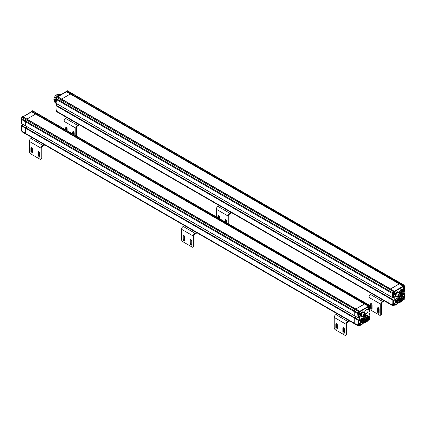 <?xml version="1.0" encoding="UTF-8"?>
<svg xmlns="http://www.w3.org/2000/svg" width="426" height="426" viewBox="0 0 426 426"><rect width="100%" height="100%" fill="white"/><g stroke="black" fill="none" stroke-linecap="round" stroke-linejoin="round"><path stroke-width="0.64" d="M354.507 323.771A1.331 0.767 -60 0 1 354.23 323.158A1.331 0.767 120 0 0 354.507 323.771L357.915 325.736A1.331 0.767 120 0 0 358.58 325.672L358.713 325.65M25.72 127.736L354.666 317.652L354.23 317.998L354.23 323.158L354.23 317.998L354.704 317.727M355.289 318.009L355.289 316.22L355.289 318.009M358.245 313.083A0.501 0.288 -60 0 1 358.101 313.073L357.771 312.583L358.239 312.854A0.501 0.288 120 0 0 358.33 313.206L357.904 313.147A3.158 1.826 120 0 0 357.877 313.557L354.23 311.587A3.328 1.922 -60 0 1 354.32 310.794A3.328 1.922 120 0 0 354.23 311.587L354.23 315.554L358.112 317.796L354.267 315.629L358.149 317.871L358.697 317.594L358.937 316.507L359.523 316.438L359.523 320.512L358.937 321.124L358.697 320.309L358.112 320.24L358.112 324.042L358.58 324.042L357.877 323.909L357.877 325.129A1.166 0.671 120 0 0 358.66 325.624M21.864 118.779A0.501 0.288 -60 0 1 21.524 118.455L21.769 117.326A0.666 0.383 -60 0 1 22.221 116.671L26.103 118.913A0.666 0.383 120 0 0 25.651 119.568L25.368 120.872L354.32 310.794L354.602 309.489A0.666 0.383 -60 0 1 355.055 308.834A0.666 0.383 120 0 0 354.602 309.489L354.32 310.794L357.733 312.759A3.328 1.922 120 0 0 357.643 313.557L357.877 315.485L358.58 315.623L358.346 315.213L358.112 315.623L358.112 317.796L358.58 317.658L358.58 315.623L359.171 315.283L358.99 314.915M359.523 311.262L359.416 311.097A0.666 0.383 120 0 0 359.331 311.007A0.666 0.383 120 0 0 358.996 311.039L355.114 308.797A0.666 0.383 -60 0 1 355.449 308.765A0.666 0.383 120 0 0 355.119 308.797L358.937 311.071A0.666 0.383 120 0 0 358.484 311.725L358.239 312.854L359.171 312.838A1.496 0.863 -60 0 1 360.231 313.451A1.496 0.863 -60 0 1 359.171 315.283M369.875 311.007L369.97 308.967L369.64 308.696L369.875 309.106L369.283 309.441A1.496 0.863 -60 0 1 368.224 308.834A1.496 0.863 -60 0 1 369.283 306.997L369.752 306.555L369.507 305.708L368.463 306.15L364.592 303.839L355.864 309.004L364.534 303.999L35.582 114.077L26.913 119.083L35.63 114.051L35.731 113.651L35.64 113.923L31.758 111.681L31.796 111.372M35.64 113.923L364.592 303.839L364.688 303.573A0.666 0.383 -60 0 1 365.109 303.03A0.666 0.383 120 0 0 364.688 303.573L364.592 303.839L368.932 306.486L359.523 311.917L359.171 311.481L358.703 312.934M369.507 305.708L369.502 305.367A0.666 0.383 120 0 0 369.379 305.202A0.666 0.383 120 0 0 369.049 305.234L365.167 302.993A0.666 0.383 -60 0 1 365.497 302.961A0.666 0.383 120 0 0 365.167 302.993L368.985 305.272A0.666 0.383 120 0 0 368.565 305.815L368.463 306.214L368.932 306.486M365.535 313.808A2.327 1.342 120 0 0 367.989 310.735A2.327 1.342 120 0 0 367.51 309.67A2.327 1.342 120 0 0 365.354 310.735A2.327 1.342 120 0 0 364.906 313.435M362.936 323.701L359.991 325.129L360.396 325.283L360.465 324.181L360.055 324.207M364.848 321.816L365.284 321.939L365.252 322.477L364.587 322.21L365.401 322.28L367.755 320.922M369.875 317.253L369.64 317.658M369.576 317.807L369.805 317.679A0.33 0.33 0 0 0 369.97 317.386L369.97 313.627L369.518 315.011L368.932 315.08L368.932 311.007L369.518 310.394L369.757 311.209L369.757 310.533M368.98 312.881L369.837 313.376L369.875 317.524L369.576 317.695A2.412 1.39 120 0 0 367.872 316.71A2.412 1.39 120 0 0 366.168 319.665A2.412 1.39 120 0 0 367.872 320.645A2.412 1.39 120 0 0 369.576 317.695L369.576 317.556A2.577 1.491 120 0 0 369.044 316.38A2.577 1.491 120 0 0 367.755 316.507A2.577 1.491 120 0 0 366.072 318.776A2.577 1.491 120 0 0 366.466 320.842A2.577 1.491 120 0 0 367.755 320.714A2.577 1.491 120 0 0 367.814 320.682M369.518 311.209L368.98 311.033L369.438 311.353L369.97 311.102L369.97 308.967A0.33 0.33 0 0 0 369.805 308.68L369.672 308.605M358.016 324.101L357.643 324.181L357.877 323.909M360.465 324.181A1.496 0.863 -60 0 0 359.406 323.568L358.58 324.042L358.58 320.373L358.229 320.038L25.395 127.875L25.714 127.731L21.753 125.5L21.396 125.84L21.87 125.569M358.777 314.968L358.346 315.213L357.877 314.942L358.191 314.761M358.197 313.126A0.666 0.383 -60 0 1 357.904 313.147L357.851 312.769M35.63 114.104L368.463 306.214L359.613 311.406M359.613 311.502L359.523 311.917M364.528 318.659A2.577 1.491 -60 0 1 365.721 316.177A2.577 1.491 -60 0 1 367.633 315.565L367.984 315.767A2.577 1.491 120 0 0 366.072 316.385A2.577 1.491 120 0 0 364.88 318.866A2.577 1.491 -60 0 1 366.072 316.385A2.577 1.491 -60 0 1 367.984 315.767L368.692 316.172A2.577 1.491 120 0 0 367.404 316.3A2.577 1.491 120 0 0 365.721 318.573A2.577 1.491 120 0 0 366.115 320.64L365.407 320.23A2.577 1.491 -60 0 1 365.343 320.192A2.577 1.491 120 0 0 365.407 320.23L365.343 320.192M369.049 317.865L369.049 317.865A1.832 1.054 -60 0 0 368.671 317.024A1.832 1.054 -60 0 0 367.814 317.082L368.841 317.652A1.374 0.793 -60 0 1 369.124 318.323M367.76 320.102A1.832 1.054 -60 0 1 366.839 320.192A1.832 1.054 -60 0 1 366.461 319.425M368.692 319.532A1.997 1.15 -60 0 1 367.228 320.501A1.997 1.15 -60 0 1 366.461 319.495A1.997 1.15 -60 0 1 367.872 317.05A1.997 1.15 -60 0 1 369.283 317.865A1.997 1.15 -60 0 1 369.022 318.962M365.343 320.07A2.577 1.491 120 0 0 365.343 320.001A2.577 1.491 120 0 0 364.81 318.824L364.459 318.616A2.577 1.491 120 0 0 361.882 320.107A2.577 1.491 120 0 0 361.882 323.084L361.173 322.679A2.577 1.491 -60 0 1 361.173 319.697A2.577 1.491 -60 0 1 363.751 318.211A2.577 1.491 120 0 0 361.173 319.697A2.577 1.491 120 0 0 361.173 322.679L360.822 322.471A2.577 1.491 -60 0 1 360.822 319.495A2.577 1.491 -60 0 1 363.399 318.009L364.459 318.616A2.577 1.491 120 0 0 363.17 318.744A2.577 1.491 120 0 0 361.482 321.018A2.577 1.491 120 0 0 361.882 323.084L362.233 323.286A2.577 1.491 120 0 0 363.522 323.158A2.577 1.491 120 0 0 363.58 323.126M364.816 320.309L364.816 320.309A1.832 1.054 -60 0 0 364.438 319.468A1.832 1.054 -60 0 0 363.58 319.532L364.715 320.182M363.527 322.546A1.832 1.054 -60 0 1 362.606 322.642A1.832 1.054 -60 0 1 362.228 321.87M364.464 321.971A1.997 1.15 -60 0 1 362.995 322.945A1.997 1.15 -60 0 1 362.228 321.939A1.997 1.15 -60 0 1 363.639 319.495A1.997 1.15 -60 0 1 365.05 320.309A1.997 1.15 -60 0 1 364.789 321.406M363.639 319.154A2.412 1.39 120 0 0 361.935 322.109A2.412 1.39 120 0 0 363.639 323.094A2.412 1.39 120 0 0 365.343 320.139A2.412 1.39 120 0 0 363.639 319.154M364.81 318.824A2.577 1.491 120 0 0 363.522 318.952A2.577 1.491 120 0 0 361.839 321.22A2.577 1.491 120 0 0 362.233 323.286L362.238 323.291M365.875 314.745A1.997 1.15 120 0 0 365.875 314.67L365.875 314.809A1.832 1.054 120 0 0 364.581 314.063A1.832 1.054 120 0 0 363.287 316.3A1.832 1.054 120 0 0 364.581 317.05A1.832 1.054 120 0 0 365.875 314.809L365.875 314.67A1.997 1.15 120 0 0 365.46 313.76A1.997 1.15 120 0 0 363.463 314.91A1.997 1.15 120 0 0 363.463 317.216A1.997 1.15 120 0 0 364.464 317.114A1.997 1.15 120 0 0 364.523 317.082M364.581 316.832A1.566 0.905 -60 0 1 363.474 316.193A1.566 0.905 -60 0 1 364.581 314.276A1.566 0.905 -60 0 1 365.684 314.915A1.566 0.905 -60 0 1 364.581 316.832M363.463 317.216L361.701 316.198A1.997 1.15 -60 0 1 361.701 313.893A1.997 1.15 -60 0 1 363.697 312.737L365.46 313.76M363.133 312.668A1.832 1.054 120 0 0 361.546 313.802A1.832 1.054 120 0 0 361.354 315.741M362.462 312.365A2.412 1.39 120 0 0 360.763 315.128A2.412 1.39 120 0 0 362.143 316.454A2.577 1.491 120 0 1 361.056 316.497A2.577 1.491 120 0 1 360.662 314.431A2.577 1.491 120 0 1 362.345 312.162A2.577 1.491 120 0 1 363.634 312.034A2.577 1.491 120 0 1 364.161 313.009A2.412 1.39 120 0 0 362.462 312.365M360.966 316.438A2.577 1.491 -60 0 1 360.87 316.39A2.577 1.491 -60 0 1 360.332 315.208A2.577 1.491 -60 0 1 362.159 312.05A2.577 1.491 -60 0 1 363.447 311.923A2.577 1.491 -60 0 1 363.538 311.981M360.337 315.181A2.513 1.448 -60 0 1 360.332 315.155A2.513 1.448 -60 0 1 362.111 312.077L362.111 312.077A2.513 1.448 -60 0 1 362.132 312.066M365.135 314.266A1.395 0.804 -60 0 1 365.322 315.389A1.395 0.804 -60 0 1 364.416 316.598A1.395 0.804 -60 0 1 363.74 316.683M364.518 314.313A1.395 0.804 -60 0 1 365.162 314.276A1.395 0.804 -60 0 1 365.375 315.394A1.395 0.804 -60 0 1 364.464 316.63A1.395 0.804 -60 0 1 363.767 316.699A1.395 0.804 -60 0 1 363.479 316.124M366.999 317.902L367.771 318.35L366.999 317.902L367.771 318.35L367.537 318.749L366.765 318.307M367.462 319.324L367.638 319.015L367.462 319.324M368.229 318.408L368.229 317.998L368.229 318.408M368.101 319.095L368.229 318.68L368.101 319.095M368.229 319.766L368.229 319.356L368.229 319.766M368.639 318.643L368.815 318.339L368.639 318.643M364.502 320.176L364.48 320.048A1.374 0.793 -60 0 0 363.181 320.991A1.374 0.793 -60 0 0 363.234 322.471C364.102 322.929 364.603 322.168 364.731 320.192M363.99 320.443L363.815 320.751L363.99 320.443M364.406 321.087L364.581 320.783L364.406 321.087M363.229 321.768L363.405 321.46L363.229 321.768M363.99 321.8L363.815 322.109L363.99 321.8M363.783 320.592L363.596 320.869L363.761 320.581M365.002 314.218A1.379 0.799 -60 0 1 365.109 314.266A1.379 0.799 -60 0 1 365.109 315.858A1.379 0.799 -60 0 1 363.724 316.656A1.379 0.799 -60 0 1 363.634 316.582M364.315 314.67L364.555 314.297M369.044 316.38L368.692 316.172A2.577 1.491 120 0 0 366.115 317.663A2.577 1.491 120 0 0 366.115 320.64L366.466 320.842M368.98 319.537L369.262 319.015M369.214 307.881L369.214 308.696L369.661 308.142L369.214 307.881M359.336 324.452L359.336 325.267L359.784 324.708L359.336 324.452M358.99 323.92A1.097 0.634 120 0 0 358.415 325.118A1.097 0.634 120 0 0 358.644 325.618L358.271 325.4A1.097 0.634 -60 0 1 358.042 324.9A1.097 0.634 -60 0 1 358.223 324.218M359.102 313.722L359.102 314.537L359.549 313.978L359.102 313.722M358.814 313.046L358.33 313.206A0.501 0.288 120 0 0 358.58 313.179L358.745 313.195A1.097 0.634 120 0 0 358.181 314.388A1.097 0.634 120 0 0 358.41 314.889L358.032 314.67A1.097 0.634 -60 0 1 357.808 314.17A1.097 0.634 -60 0 1 358.218 313.142M21.817 119.951A1.097 0.634 120 0 0 21.795 120.175A1.097 0.634 120 0 0 21.817 120.377M56.599 111.085L56.599 111.223A1.331 0.767 -60 0 0 56.871 111.83L60.284 113.801A1.331 0.767 -60 0 1 60.007 113.188A1.331 0.767 120 0 0 60.284 113.801L389.226 303.711A1.331 0.767 -60 0 1 388.959 303.11A1.331 0.767 120 0 0 389.236 303.717L392.644 305.687A1.331 0.767 120 0 0 393.31 305.623L393.443 305.602M389.401 297.604L388.959 297.95L388.959 303.11L388.959 297.95L389.433 297.678M390.019 297.96L390.019 296.171L390.019 297.96M392.974 293.035A0.501 0.288 -60 0 1 392.831 293.019L392.634 293.099A3.158 1.826 120 0 0 392.607 293.509L388.959 291.538A3.328 1.922 -60 0 1 389.05 290.74A3.328 1.922 120 0 0 388.959 291.538L388.959 295.506L392.841 297.742L388.997 295.58L392.878 297.822L393.432 297.54L393.667 296.453L394.252 296.384L394.252 300.463L393.667 301.07L393.432 300.255L392.841 300.192L392.841 303.994L393.31 303.994L392.607 303.855L392.607 305.08A1.166 0.671 120 0 0 393.39 305.575C394.588 305.394 394.955 304.755 394.471 303.663A1.097 0.634 120 0 0 394.135 303.632M56.594 98.731A0.501 0.288 -60 0 1 56.253 98.406L56.498 97.277A0.666 0.383 -60 0 1 56.951 96.622L60.833 98.864A0.666 0.383 120 0 0 60.38 99.519L60.098 100.824L389.05 290.74L389.332 289.435A0.666 0.383 -60 0 1 389.785 288.78A0.666 0.383 120 0 0 389.332 289.435L389.05 290.74L392.969 292.806A0.501 0.288 120 0 0 393.31 293.131L393.901 292.79A1.496 0.863 -60 0 1 394.961 293.397A1.496 0.863 -60 0 1 393.901 295.234L393.31 295.569L393.076 295.165L392.841 295.569L393.31 295.569L393.31 297.609L392.878 297.822L393.363 297.694L393.448 296.741M394.252 291.214L394.146 291.043A0.666 0.383 120 0 0 394.061 290.953A0.666 0.383 120 0 0 393.725 290.985L389.849 288.748A0.666 0.383 -60 0 1 390.179 288.711A0.666 0.383 120 0 0 389.849 288.743L393.667 291.022A0.666 0.383 120 0 0 393.214 291.677L392.969 292.806L393.544 292.992M394.343 291.352L390.179 288.711A0.666 0.383 120 0 0 390.179 288.711A0.666 0.383 -60 0 1 390.269 288.801M404.604 290.953L404.7 288.919L404.37 288.647L404.604 289.052L404.013 289.392A1.496 0.863 -60 0 1 402.953 288.78A1.496 0.863 -60 0 1 404.013 286.948L404.482 286.506L404.237 285.66L403.193 286.096L399.322 283.791L390.594 288.95L399.263 283.945L70.311 94.029L61.642 99.034L70.359 94.002L66.387 91.531M70.359 94.002L66.477 91.76L66.477 91.255L70.46 93.603L70.37 93.869L66.488 91.627L66.584 91.361A0.666 0.383 -60 0 1 67.004 90.818L70.881 93.06A0.666 0.383 120 0 0 70.46 93.603L70.37 93.869L399.322 283.791L399.418 283.519A0.666 0.383 -60 0 1 399.838 282.976A0.666 0.383 120 0 0 399.418 283.519L399.322 283.791L403.662 286.432L394.252 291.863L394.316 291.277L394.252 291.863M404.237 285.66L404.231 285.319A0.666 0.383 120 0 0 404.109 285.148A0.666 0.383 120 0 0 403.779 285.186L399.897 282.944A0.666 0.383 -60 0 1 400.227 282.912A0.666 0.383 120 0 0 399.897 282.944L403.715 285.218A0.666 0.383 120 0 0 403.294 285.761L403.193 286.16L403.662 286.432M397.666 303.653L394.721 305.08L395.126 305.229L395.195 304.127L394.785 304.153M399.577 301.768L400.014 301.885L399.982 302.428L399.316 302.162L400.131 302.226L402.485 300.868M404.604 297.199L404.37 297.609M404.306 297.758L404.535 297.625A0.33 0.33 0 0 0 404.7 297.337L404.7 293.573L403.896 295.165L403.662 293.45M403.944 292.96L404.567 293.322L404.604 297.47L404.306 297.641A2.412 1.39 120 0 0 402.602 296.656A2.412 1.39 120 0 0 400.898 299.611A2.412 1.39 120 0 0 402.602 300.596A2.412 1.39 120 0 0 404.306 297.641L404.306 297.508A2.577 1.491 120 0 0 403.773 296.326A2.577 1.491 120 0 0 402.485 296.453A2.577 1.491 120 0 0 400.802 298.727A2.577 1.491 120 0 0 401.196 300.793A2.577 1.491 120 0 0 402.485 300.665A2.577 1.491 120 0 0 402.543 300.628M404.306 291.32L404.7 291.049L404.7 288.919A0.33 0.33 0 0 0 404.535 288.631L404.402 288.551M392.745 304.047L392.373 304.127L392.607 303.855M392.841 297.742L392.373 293.509A3.328 1.922 120 0 1 392.463 292.71L392.634 293.099A0.666 0.383 -60 0 0 392.926 293.077M395.195 304.127A1.496 0.863 -60 0 0 394.135 303.514L393.31 303.994L393.31 300.325L392.958 299.984L60.125 107.826L60.444 107.682L56.562 105.44L56.03 105.691L56.482 105.451L56.03 105.691L56.126 109.317M393.507 294.914L393.076 295.165L392.607 294.893L392.921 294.712M393.901 292.79L393.06 293.152L392.58 292.715M70.359 94.055L403.193 286.16L394.322 291.283M399.258 298.61A2.577 1.491 -60 0 1 400.451 296.129A2.577 1.491 -60 0 1 402.362 295.511L402.714 295.713A2.577 1.491 120 0 0 400.802 296.331A2.577 1.491 120 0 0 399.609 298.818A2.577 1.491 -60 0 1 400.802 296.331A2.577 1.491 -60 0 1 402.714 295.713L403.422 296.123A2.577 1.491 120 0 0 402.133 296.251A2.577 1.491 120 0 0 400.451 298.525A2.577 1.491 120 0 0 400.845 300.591L400.136 300.181A2.577 1.491 -60 0 1 400.073 300.138A2.577 1.491 120 0 0 400.136 300.181L400.073 300.144M402.543 297.034A1.832 1.054 -60 0 1 403.401 296.975A1.832 1.054 -60 0 1 403.779 297.811A1.832 1.054 -60 0 1 403.779 297.817M402.49 300.053A1.832 1.054 -60 0 1 401.569 300.144A1.832 1.054 -60 0 1 401.191 299.372M403.422 299.478A1.997 1.15 -60 0 1 401.958 300.447A1.997 1.15 -60 0 1 401.191 299.441A1.997 1.15 -60 0 1 402.602 296.997A1.997 1.15 -60 0 1 404.013 297.811A1.997 1.15 -60 0 1 403.752 298.908M400.073 300.021A2.577 1.491 120 0 0 400.073 299.952A2.577 1.491 120 0 0 399.54 298.77L399.189 298.567A2.577 1.491 120 0 0 396.611 300.058A2.577 1.491 120 0 0 396.611 303.035L395.903 302.625A2.577 1.491 -60 0 1 395.903 299.648A2.577 1.491 -60 0 1 398.48 298.163A2.577 1.491 120 0 0 395.903 299.648A2.577 1.491 120 0 0 395.903 302.625L395.552 302.423A2.577 1.491 -60 0 1 395.552 299.446A2.577 1.491 -60 0 1 398.129 297.955L399.189 298.567A2.577 1.491 120 0 0 397.9 298.695A2.577 1.491 120 0 0 396.217 300.969A2.577 1.491 120 0 0 396.611 303.035L396.963 303.237A2.577 1.491 120 0 0 398.251 303.11A2.577 1.491 120 0 0 398.31 303.072M399.545 300.255A1.832 1.054 -60 0 1 399.545 300.261A1.832 1.054 -60 0 0 399.167 299.419A1.832 1.054 -60 0 0 398.31 299.478L399.444 300.133C399.332 302.119 398.832 302.881 397.964 302.423A1.374 0.793 -60 0 1 397.911 300.942A1.374 0.793 -60 0 1 399.21 299.995L399.231 300.122M398.257 302.497A1.832 1.054 -60 0 1 397.336 302.588A1.832 1.054 -60 0 1 396.957 301.816M399.194 301.922A1.997 1.15 -60 0 1 397.724 302.891A1.997 1.15 -60 0 1 396.957 301.885A1.997 1.15 -60 0 1 398.369 299.441A1.997 1.15 -60 0 1 399.78 300.255A1.997 1.15 -60 0 1 399.519 301.358M398.369 299.1A2.412 1.39 120 0 0 396.665 302.055A2.412 1.39 120 0 0 398.369 303.04A2.412 1.39 120 0 0 400.073 300.085A2.412 1.39 120 0 0 398.369 299.1M399.54 298.77A2.577 1.491 120 0 0 398.251 298.898A2.577 1.491 120 0 0 396.569 301.171A2.577 1.491 120 0 0 396.963 303.237L396.968 303.237M399.668 293.407A2.577 1.491 -60 0 1 400.515 290.543A2.577 1.491 -60 0 1 402.714 289.605A2.577 1.491 120 0 0 400.515 290.543A2.577 1.491 120 0 0 399.668 293.407M399.316 293.2A2.577 1.491 -60 0 1 400.158 290.34A2.577 1.491 -60 0 1 402.362 289.403L403.422 290.01A2.577 1.491 120 0 0 402.133 290.138A2.577 1.491 120 0 0 400.397 293.892A2.577 1.491 120 0 1 401.18 290.995A2.577 1.491 120 0 1 403.422 290.01L403.773 290.218A2.577 1.491 120 0 0 402.485 290.346A2.577 1.491 120 0 0 400.802 292.614A2.577 1.491 120 0 0 401.196 294.68A2.577 1.491 120 0 0 402.485 294.552A2.577 1.491 120 0 0 402.543 294.515M403.779 291.703L403.779 291.703A1.832 1.054 -60 0 0 403.401 290.862A1.832 1.054 -60 0 0 402.543 290.921M402.49 293.94A1.832 1.054 -60 0 1 401.569 294.031A1.832 1.054 -60 0 1 401.191 293.258M403.422 293.37A1.997 1.15 -60 0 1 401.958 294.339A1.997 1.15 -60 0 1 401.191 293.333A1.997 1.15 -60 0 1 402.602 290.889A1.997 1.15 -60 0 1 404.013 291.703A1.997 1.15 -60 0 1 403.752 292.795M402.602 290.548A2.412 1.39 120 0 0 400.898 293.503A2.412 1.39 120 0 0 402.602 294.483A2.412 1.39 120 0 0 404.306 291.533A2.412 1.39 120 0 0 402.602 290.548M404.306 291.464A2.577 1.491 120 0 0 404.306 291.395A2.577 1.491 120 0 0 403.773 290.218M400.578 294.323L400.845 294.478A2.577 1.491 120 0 1 400.546 294.201A2.577 1.491 120 0 0 400.845 294.478L401.196 294.68M400.605 294.691A1.997 1.15 120 0 0 400.605 294.622L400.605 294.755A1.832 1.054 120 0 0 399.311 294.009A1.832 1.054 120 0 0 398.017 296.251A1.832 1.054 120 0 0 399.311 296.997A1.832 1.054 120 0 0 400.605 294.755L400.605 294.622A1.997 1.15 120 0 0 400.19 293.706A1.997 1.15 120 0 0 398.193 294.861A1.997 1.15 120 0 0 398.193 297.167A1.997 1.15 120 0 0 399.194 297.066A1.997 1.15 120 0 0 399.253 297.028M399.311 296.778A1.566 0.905 -60 0 1 398.203 296.145A1.566 0.905 -60 0 1 399.311 294.228A1.566 0.905 -60 0 1 400.413 294.867A1.566 0.905 -60 0 1 399.311 296.778M398.193 297.167L396.43 296.145A1.997 1.15 -60 0 1 396.43 293.839A1.997 1.15 -60 0 1 398.427 292.689L400.19 293.706M397.863 292.614A1.832 1.054 120 0 0 396.276 293.754A1.832 1.054 120 0 0 396.084 295.692M398.869 292.944A2.412 1.39 120 0 0 397.192 292.311A2.412 1.39 120 0 0 395.493 295.074A2.412 1.39 120 0 0 396.872 296.4M398.89 292.955A2.577 1.491 120 0 0 398.363 291.98A2.577 1.491 120 0 0 397.075 292.108A2.577 1.491 120 0 0 395.392 294.382A2.577 1.491 120 0 0 395.786 296.448A2.577 1.491 120 0 0 396.894 296.411M395.695 296.384A2.577 1.491 -60 0 1 395.6 296.336A2.577 1.491 -60 0 1 395.067 295.159A2.577 1.491 -60 0 1 396.888 292.002A2.577 1.491 -60 0 1 398.177 291.874A2.577 1.491 -60 0 1 398.267 291.932M395.067 295.127A2.513 1.448 -60 0 1 395.067 295.101A2.513 1.448 -60 0 1 396.84 292.028L396.84 292.028A2.513 1.448 -60 0 1 396.862 292.012M399.865 294.212A1.395 0.804 -60 0 1 400.051 295.34A1.395 0.804 -60 0 1 399.146 296.549A1.395 0.804 -60 0 1 398.47 296.629M399.247 294.265A1.395 0.804 -60 0 1 399.892 294.228A1.395 0.804 -60 0 1 400.105 295.346A1.395 0.804 -60 0 1 399.194 296.576A1.395 0.804 -60 0 1 398.496 296.645A1.395 0.804 -60 0 1 398.209 296.07M402.224 291.166L403.118 291.688L402.842 291.986L402.085 291.299M402.341 291.07L403.049 291.48A1.374 0.793 -60 0 1 403.571 291.49A1.374 0.793 -60 0 1 403.853 292.161M403.246 292.215L403.374 291.794L403.246 292.215M402.778 292.822L402.959 292.518L402.778 292.822M402.416 293.658L402.538 293.237L402.416 293.658M402.288 292.673L402.256 292.96L402.288 292.673M401.729 297.854L402.501 298.296L401.729 297.854L402.501 298.296L402.266 298.701L401.494 298.259M402.192 299.27L402.368 298.967L402.192 299.27M402.959 298.354L402.959 297.95L402.959 298.354M402.831 299.047L402.959 298.626L402.831 299.047M402.959 299.712L402.959 299.308L402.959 299.712M403.369 298.594L403.544 298.285L403.369 298.594M398.72 300.394L398.544 300.697L398.72 300.394M399.135 301.038L399.311 300.729L399.135 301.038M397.959 301.714L398.134 301.411L397.959 301.714M398.72 301.752L398.544 302.055L398.72 301.752M399.732 294.169A1.379 0.799 -60 0 1 399.838 294.212A1.379 0.799 -60 0 1 399.838 295.809A1.379 0.799 -60 0 1 398.454 296.602A1.379 0.799 -60 0 1 398.363 296.533M399.045 294.616L399.284 294.244M403.773 296.326L403.422 296.123A2.577 1.491 120 0 0 400.845 297.609A2.577 1.491 120 0 0 400.845 300.591L401.196 300.793M403.71 299.489L403.992 298.967M403.944 287.832L403.944 288.647L404.391 288.088L403.944 287.832M394.066 304.398L394.066 305.213L394.513 304.659L394.066 304.398M393.72 303.866A1.097 0.634 120 0 0 393.15 305.064A1.097 0.634 120 0 0 393.374 305.564L393.001 305.351A1.097 0.634 -60 0 1 392.772 304.846A1.097 0.634 -60 0 1 392.953 304.164M393.832 293.668L393.832 294.483L394.279 293.929L393.832 293.668M392.607 295.436L393.155 294.845L392.761 294.622A1.097 0.634 -60 0 1 392.538 294.121A1.097 0.634 -60 0 1 392.948 293.088M21.396 122.986L21.396 123.396L25.315 125.713L25.278 121.671L21.87 119.701A3.328 1.922 -60 0 1 21.96 118.902L25.368 120.872A3.328 1.922 120 0 0 25.278 121.671A3.328 1.922 -60 0 1 25.368 120.872L25.651 119.568A0.666 0.383 -60 0 1 26.135 118.897A0.666 0.383 -60 0 1 26.497 118.843A0.666 0.383 -60 0 1 26.582 118.934M26.337 126.304L26.337 128.093L26.337 126.304M21.513 125.638L358.463 319.899L358.112 320.24L21.396 125.84L21.396 129.371M21.87 131.133L25.278 133.242L25.278 128.082L25.278 133.242A1.331 0.767 120 0 0 25.555 133.849L25.555 133.849A1.331 0.767 -60 0 1 25.278 133.242L357.643 325.129A1.331 0.767 120 0 0 357.915 325.736L358.692 325.645M35.63 113.987L31.758 111.681L31.854 111.415L35.731 113.651A0.666 0.383 -60 0 1 36.183 113.092A0.666 0.383 -60 0 1 36.545 113.044A0.666 0.383 120 0 0 36.545 113.044A0.666 0.383 120 0 0 36.215 113.076L32.333 110.835A0.666 0.383 -60 0 1 32.664 110.803L365.497 302.961A0.666 0.383 120 0 0 365.497 302.961L369.379 305.202L369.752 306.555M35.63 114.051L31.748 111.809L31.854 111.415A0.666 0.383 -60 0 1 32.275 110.866L36.215 113.076M26.103 118.913L22.285 116.639A0.666 0.383 -60 0 1 22.615 116.602A0.666 0.383 -60 0 1 22.706 116.692M21.886 118.966L21.87 119.568A3.158 1.826 -60 0 1 21.896 119.158L21.998 118.726L21.524 118.455L21.769 117.326L358.948 311.805M21.896 119.158L21.918 118.87L21.896 119.158M21.859 118.945L21.518 118.263M31.748 111.809L23.031 116.841M21.87 120.952L21.63 121.357L21.63 120.814L21.3 121.085L21.433 123.471L25.278 125.638L25.278 121.671L354.23 311.587L354.23 315.554L25.315 125.713L354.262 315.629M21.779 129.946L21.396 129.642L21.87 131.272A1.331 0.767 -60 0 0 22.141 131.879L21.87 130.319M21.817 120.595L21.465 120.798A0.33 0.33 0 0 0 21.3 121.085L21.433 123.471L25.315 125.713M22.935 116.788L31.657 111.58M56.126 102.938L56.126 103.342L60.045 105.659L60.007 101.617L56.599 99.652A3.328 1.922 -60 0 1 56.69 98.853L60.098 100.824A3.328 1.922 120 0 0 60.007 101.617A3.328 1.922 -60 0 1 60.098 100.824L60.38 99.519A0.666 0.383 -60 0 1 60.865 98.843A0.666 0.383 -60 0 1 61.227 98.795A0.666 0.383 -60 0 1 61.312 98.885M388.959 295.506L60.007 105.584L60.007 101.617L388.959 291.538L388.959 295.506L60.045 105.664M61.067 106.25L61.067 108.039L61.067 106.25M56.243 105.584L60.007 108.028L60.359 107.687L56.562 105.44L393.278 299.84L392.841 300.192L56.126 105.786L56.03 109.455A0.33 0.33 0 0 0 56.195 109.743L56.599 111.223L60.007 113.188L60.007 108.028L60.007 113.188L392.373 305.08A1.331 0.767 120 0 0 392.644 305.687L393.422 305.591M403.742 285.899L70.46 93.603A0.666 0.383 -60 0 1 70.913 93.044A0.666 0.383 -60 0 1 71.275 92.99A0.666 0.383 120 0 0 70.945 93.022L67.063 90.786A0.666 0.383 -60 0 1 67.393 90.749L400.227 282.912A0.666 0.383 120 0 0 400.227 282.912L404.109 285.148L404.482 286.506M60.833 98.864L57.015 96.585A0.666 0.383 -60 0 1 57.345 96.553A0.666 0.383 -60 0 1 57.435 96.643M56.615 98.917L56.599 99.514A3.158 1.826 -60 0 1 56.626 99.104L56.727 98.678L56.253 98.406L56.498 97.277L393.677 291.757L393.432 292.886M56.626 99.104L56.647 98.821L56.626 99.104M56.589 98.891L56.248 98.214M66.477 91.76L57.76 96.793M56.599 100.898L56.36 101.308L56.36 100.765L56.03 101.037L56.243 103.411M56.546 100.541L56.195 100.749A0.33 0.33 0 0 0 56.03 101.037L56.163 103.422L388.991 295.58M57.664 96.734L66.525 91.324M57.02 104.173A5.49 3.168 -60 0 1 56.892 103.843A5.49 3.168 120 0 0 57.02 104.173M56.008 103.459A4.99 2.881 -60 0 1 56.269 97.762A4.99 2.881 -60 0 0 55.944 103.406L55.199 102.746A4.787 2.764 -60 0 1 54.469 100.744A4.787 2.764 -60 0 1 56.381 96.127A4.787 2.764 -60 0 1 59.954 94.508L60.897 94.822A4.99 2.881 -60 0 0 57.185 96.5A4.99 2.881 -60 0 1 60.945 94.838M56.296 100.355A5.49 3.168 120 0 0 56.189 100.749A5.49 3.168 120 0 1 56.296 100.355A5.49 3.168 120 0 0 56.189 100.749M56.03 101.739A5.49 3.168 120 0 0 56.03 102.645A5.49 3.168 120 0 1 56.03 101.739A5.49 3.168 120 0 0 56.03 102.65M56.184 103.433A5.49 3.168 120 0 0 57.02 104.636A5.49 3.168 -60 0 1 56.914 104.583A5.49 3.168 -60 0 1 56.104 100.073A5.49 3.168 -60 0 0 55.774 102.07A5.49 3.168 -60 0 0 57.02 104.636A5.49 3.168 120 0 1 56.184 103.433A5.49 3.168 120 0 0 57.02 104.636L56.914 104.583M58.405 96.308A5.49 3.168 -60 0 1 60.907 94.86A5.49 3.168 -60 0 0 59.656 95.344A5.49 3.168 -60 0 0 58.405 96.308M55.774 101.931A5.155 2.977 -60 0 1 55.774 101.798A5.155 2.977 -60 0 1 56.072 99.961A5.155 2.977 -60 0 0 55.774 101.931M58.208 96.425A5.155 2.977 -60 0 1 59.422 95.483A5.155 2.977 -60 0 1 59.539 95.413A5.155 2.977 -60 0 0 58.208 96.425M54.469 100.744A4.787 2.764 -60 0 1 56.381 96.127A4.787 2.764 -60 0 1 59.954 94.508C56.008 94.146 56.818 95.089 55.694 95.552C53.484 97.959 53.319 100.355 55.199 102.746A4.787 2.764 -60 0 1 54.469 100.744M56.546 99.902A1.097 0.634 120 0 0 56.525 100.126A1.097 0.634 120 0 0 56.546 100.323M32.317 137.758L30.96 138.541A2.327 1.342 120 0 0 29.314 141.389L29.314 151.715A1.661 0.959 60 0 0 30.491 153.749L39.9 159.18A1.661 0.959 60 0 0 40.731 159.265A1.661 0.959 60 0 0 41.077 158.504L41.077 148.184A2.327 1.342 -60 0 1 42.722 145.33L44.08 144.547M40.731 159.265L41.439 158.855A1.661 0.959 -120 0 0 41.78 158.094L41.077 158.504M44.783 144.952L42.722 146.145A1.331 0.767 120 0 0 41.78 147.774L41.78 158.094M31.609 147.62A1.081 0.623 -120 0 0 31.609 147.689L31.609 151.352A1.081 0.623 -120 0 0 32.429 152.705M38.665 151.699A1.081 0.623 -120 0 0 38.665 151.762L38.665 155.426A1.081 0.623 -120 0 0 39.485 156.784M32.429 152.641A1.081 0.623 60 0 1 32.206 153.136A1.081 0.623 60 0 1 31.375 152.849A1.081 0.623 60 0 1 30.901 151.762L30.901 148.094A1.081 0.623 60 0 1 31.125 147.598A1.081 0.623 60 0 1 31.961 147.886A1.081 0.623 60 0 1 32.429 148.978L32.429 152.641M39.49 156.715A1.081 0.623 60 0 1 39.267 157.21A1.081 0.623 60 0 1 38.431 156.922A1.081 0.623 60 0 1 37.957 155.836L37.957 152.167A1.081 0.623 60 0 1 38.18 151.672A1.081 0.623 60 0 1 39.016 151.965A1.081 0.623 60 0 1 39.49 153.051L39.49 156.715M337.243 313.802L335.885 314.585A2.327 1.342 120 0 0 334.234 317.434L334.234 327.759A1.661 0.959 60 0 0 335.411 329.793L344.82 335.225A1.661 0.959 60 0 0 345.651 335.31A1.661 0.959 60 0 0 345.997 334.548L345.997 324.229A2.327 1.342 -60 0 1 347.643 321.374L349 320.592M345.651 335.31L346.359 334.9A1.661 0.959 -120 0 0 346.7 334.138L345.997 334.548M349.709 320.996L347.643 322.189A1.331 0.767 120 0 0 346.7 323.819L346.7 334.138M336.529 323.664A1.081 0.623 -120 0 0 336.529 323.733L336.529 327.397A1.081 0.623 -120 0 0 337.349 328.75M343.59 327.743A1.081 0.623 -120 0 0 343.585 327.807L343.585 331.471A1.081 0.623 -120 0 0 344.405 332.828M337.355 328.686A1.081 0.623 60 0 1 337.131 329.181A1.081 0.623 60 0 1 336.295 328.893A1.081 0.623 60 0 1 335.821 327.807L335.821 324.138A1.081 0.623 60 0 1 336.05 323.643A1.081 0.623 60 0 1 336.881 323.936A1.081 0.623 60 0 1 337.355 325.022L337.355 328.686M344.41 332.759A1.081 0.623 60 0 1 344.187 333.254A1.081 0.623 60 0 1 343.351 332.967A1.081 0.623 60 0 1 342.882 331.881L342.882 328.212A1.081 0.623 60 0 1 343.106 327.716A1.081 0.623 60 0 1 343.936 328.009A1.081 0.623 60 0 1 344.41 329.096L344.41 332.759M60.865 98.843L307.844 241.435A0.666 0.383 120 0 0 307.812 241.451L389.849 288.743L307.812 241.451M70.913 93.044L317.892 235.637A0.666 0.383 120 0 0 317.86 235.653L399.897 282.944L317.86 235.653M371.973 293.748L370.615 294.531A2.327 1.342 120 0 0 368.964 297.385L368.964 304.963M380.727 314.495A1.661 0.959 60 0 1 380.381 315.256L381.089 314.851A1.661 0.959 -120 0 0 381.43 314.09L380.727 314.495L380.727 304.175A2.327 1.342 -60 0 1 382.372 301.326L383.73 300.538M380.381 315.256A1.661 0.959 60 0 1 379.55 315.176L370.141 309.745A1.661 0.959 60 0 1 369.97 309.627M384.438 300.948L382.372 302.14A1.331 0.767 120 0 0 381.43 303.77L381.43 314.09M371.259 303.616A1.081 0.623 -120 0 0 371.259 303.679L371.259 307.348A1.081 0.623 -120 0 0 372.079 308.701M378.32 307.689A1.081 0.623 -120 0 0 378.315 307.753L378.315 311.422A1.081 0.623 -120 0 0 379.135 312.775M372.084 308.637A1.081 0.623 60 0 1 371.861 309.132A1.081 0.623 60 0 1 371.025 308.845A1.081 0.623 60 0 1 370.556 307.753L370.556 304.089A1.081 0.623 60 0 1 370.78 303.594A1.081 0.623 60 0 1 371.61 303.882A1.081 0.623 60 0 1 372.084 304.968L372.084 308.637M379.14 312.711A1.081 0.623 60 0 1 378.916 313.206A1.081 0.623 60 0 1 378.08 312.918A1.081 0.623 60 0 1 377.612 311.827L377.612 308.163A1.081 0.623 60 0 1 377.835 307.668A1.081 0.623 60 0 1 378.666 307.955A1.081 0.623 60 0 1 379.14 309.042L379.14 312.711M364.672 313.302A2.497 1.443 -60 0 1 364.581 312.705A2.497 1.443 -60 0 1 365.668 310.192A2.497 1.443 -60 0 1 367.59 309.526A2.497 1.443 -60 0 1 367.814 311.965A2.497 1.443 -60 0 1 365.678 313.957M21.859 130.191L21.465 129.797A0.33 0.33 0 0 1 21.3 129.504L21.582 125.484L25.746 127.811M26.135 118.897L273.114 261.489A0.666 0.383 120 0 0 273.082 261.505L355.119 308.797L273.082 261.505M36.183 113.092L283.162 255.685A0.666 0.383 120 0 0 283.13 255.701L365.167 302.993L283.13 255.701M184.57 225.658L183.212 226.44A2.327 1.342 120 0 0 181.567 229.294L181.567 239.614A1.661 0.959 60 0 0 182.743 241.654L192.153 247.085A1.661 0.959 60 0 0 192.983 247.165A1.661 0.959 60 0 0 193.329 246.404L193.329 236.084A2.327 1.342 -60 0 1 194.975 233.235L196.333 232.447M192.983 247.165L193.692 246.76A1.661 0.959 -120 0 0 194.032 245.999L193.329 246.404M197.041 232.857L194.975 234.05A1.331 0.767 120 0 0 194.032 235.679L194.032 245.999M183.862 235.525A1.081 0.623 -120 0 0 183.862 235.589L183.862 239.258A1.081 0.623 -120 0 0 184.682 240.61M190.917 239.598A1.081 0.623 -120 0 0 190.917 239.662L190.917 243.331A1.081 0.623 -120 0 0 191.737 244.684M184.682 240.546A1.081 0.623 60 0 1 184.458 241.041A1.081 0.623 60 0 1 183.627 240.749A1.081 0.623 60 0 1 183.153 239.662L183.153 235.999A1.081 0.623 60 0 1 183.377 235.503A1.081 0.623 60 0 1 184.213 235.791A1.081 0.623 60 0 1 184.682 236.877L184.682 240.546M191.743 244.62A1.081 0.623 60 0 1 191.519 245.115A1.081 0.623 60 0 1 190.683 244.822A1.081 0.623 60 0 1 190.214 243.736L190.214 240.072A1.081 0.623 60 0 1 190.438 239.577A1.081 0.623 60 0 1 191.269 239.865A1.081 0.623 60 0 1 191.743 240.951L191.743 244.62M219.299 205.609L217.942 206.392A2.327 1.342 120 0 0 216.296 209.241L216.296 216.818M228.059 223.613L228.059 216.035A2.327 1.342 -60 0 1 229.705 213.181L231.062 212.398M231.771 212.803L229.705 213.996A1.331 0.767 120 0 0 228.762 215.625L228.762 224.017M218.591 215.471A1.081 0.623 -120 0 0 218.591 215.54L218.591 218.144M225.647 219.55A1.081 0.623 -120 0 0 225.647 219.614L225.647 222.218M217.883 217.739L217.883 215.945A1.081 0.623 60 0 1 218.107 215.45A1.081 0.623 60 0 1 218.943 215.742A1.081 0.623 60 0 1 219.411 216.829L219.411 218.618M224.944 221.813L224.944 220.018A1.081 0.623 60 0 1 225.168 219.523A1.081 0.623 60 0 1 225.998 219.816A1.081 0.623 60 0 1 226.472 220.902L226.472 222.691M67.047 117.704L65.689 118.487A2.327 1.342 120 0 0 64.044 121.341L64.044 128.918M75.807 135.708L75.807 128.13A2.327 1.342 -60 0 1 77.452 125.281L78.81 124.493M79.513 124.903L77.452 126.096A1.331 0.767 120 0 0 76.51 127.725L76.51 136.118M66.339 127.571A1.081 0.623 -120 0 0 66.339 127.635L66.339 130.244M73.394 131.645A1.081 0.623 -120 0 0 73.394 131.709L73.394 134.318M65.631 129.834L65.631 128.045A1.081 0.623 60 0 1 65.854 127.55A1.081 0.623 60 0 1 66.69 127.837A1.081 0.623 60 0 1 67.159 128.924L67.159 130.718M72.686 133.908L72.686 132.119A1.081 0.623 60 0 1 72.915 131.623A1.081 0.623 60 0 1 73.746 131.911A1.081 0.623 60 0 1 74.22 132.997L74.22 134.792M357.877 314.5L357.643 314.942M369.283 309.441L369.108 309.079M363.144 323.334L362.462 323.84L362.228 323.297M365.993 320.853L365.061 321.39L365.993 320.853L365.993 321.8L364.933 322.413M362.739 323.409L362.276 323.595M365.029 321.465L366.227 320.986M365.923 320.948L365.993 321.8M366.227 321.396L365.572 321.151M365.284 321.939L365.875 321.598L365.332 321.289M365.05 321.939L364.72 322.019M368.98 312.934L369.757 313.382L369.518 314.606L368.98 314.292M368.98 313.206L369.518 313.925M369.757 314.606L368.98 314.564M368.98 313.477L369.401 313.722M369.166 315.213L369.518 315.011M368.932 314.942L368.953 310.884M368.932 311.007L369.486 310.453M369.07 310.676L369.518 310.394M368.98 311.092L369.757 311.209M359.991 324.772L359.991 325.129M359.406 323.568L359.752 323.643A1.166 0.671 -60 0 1 359.959 323.936M357.643 324.181L357.877 325.129M354.666 317.652L358.548 319.894L358.697 320.986M359.288 316.3L359.288 320.512L358.697 320.853M359.288 320.916L358.751 320.474M359.523 320.512L358.745 320.198M359.523 316.438L359.219 316.396M358.937 316.507L359.251 316.38L358.937 316.507M358.112 317.796L358.697 317.455M358.538 317.753L358.719 316.79M358.697 316.912L358.841 316.582M357.877 315.485L358.426 314.899M359.171 311.481L358.937 311.071L359.235 311.443M35.731 113.651L369.012 305.948M369.283 305.644L369.049 305.234L369.225 305.676M369.747 306.214L369.406 306.928M368.825 309.132A1.166 0.671 -60 0 1 368.469 309.095L369.07 307.146M369.283 306.997L369.64 306.795M26.497 118.843L359.331 311.007L359.443 311.475M358.745 313.195L359.517 312.918A1.166 0.671 -60 0 1 359.725 313.206M357.957 324.074L358.181 324.197A0.33 0.33 0 0 0 358.511 324.197L359.171 323.701M367.595 318.249A1.374 0.793 -60 0 1 368.841 317.652C369.693 318.286 369.235 319.079 367.468 320.027A1.374 0.793 -60 0 1 367.361 318.653M368.192 319.942A1.374 0.793 -60 0 1 367.468 320.027L366.466 319.447M367.718 318.318L367.484 318.723M364.741 320.214A1.374 0.793 -60 0 1 364.89 320.767M363.958 322.386A1.374 0.793 -60 0 1 363.234 322.471L362.233 321.891M368.714 319.91A0.767 0.442 120 0 0 369.475 319.42A0.767 0.442 120 0 0 369.438 318.563M368.767 308.546A0.767 0.442 120 0 0 369.576 308.621A0.767 0.442 120 0 0 369.576 307.54A0.767 0.442 120 0 0 368.767 308.546M368.325 308.775A1.097 0.634 120 0 0 368.522 309.052C369.736 308.877 370.103 308.243 369.624 307.146A1.097 0.634 120 0 0 369.278 307.119M358.889 325.118A0.767 0.442 120 0 0 359.698 325.187A0.767 0.442 120 0 0 359.698 324.106A0.767 0.442 120 0 0 358.889 325.118M358.644 325.618C359.858 325.443 360.226 324.809 359.741 323.717A1.097 0.634 120 0 0 359.406 323.68M358.655 314.388A0.767 0.442 120 0 0 359.464 314.457A0.767 0.442 120 0 0 359.464 313.376A0.767 0.442 120 0 0 358.655 314.388M358.41 314.889C359.624 314.713 359.991 314.079 359.507 312.988A1.097 0.634 120 0 0 359.171 312.956M21.667 130.532A0.767 0.442 -60 0 1 21.753 130.005M21.715 129.941L21.817 131.149A1.097 0.634 -60 0 1 21.795 130.095M21.433 119.807A0.767 0.442 -60 0 1 21.774 118.897M21.715 118.859L21.327 119.93L21.646 120.462A1.097 0.634 -60 0 1 21.832 118.929M392.607 294.451L392.373 294.893M404.013 289.392L403.837 289.025M397.873 303.28L397.192 303.786L396.957 303.243L396.957 303.653M400.722 300.799L399.79 301.336L400.722 300.799L400.722 301.752L399.663 302.364M404.247 290.346L404.301 291.176M394.172 291.421L393.677 291.757M397.469 303.355L397.005 303.546M397.192 303.786L397.005 303.259M399.758 301.411L400.957 300.937M400.653 300.894L400.722 301.752M400.957 301.342L400.302 301.102M400.014 301.885L400.605 301.549L400.062 301.235M399.78 301.885L399.45 301.97M403.923 293.003L404.487 293.333L404.487 293.876L404.247 294.552L403.71 294.244M403.811 293.21L404.247 293.876M404.487 294.552L403.71 294.515M403.71 293.429L404.13 293.668M403.896 295.165L404.247 294.962M403.662 294.893L403.71 293.376M404.077 290.5L404.487 290.479M404.247 290.899L404.183 290.441M404.167 291.304L404.487 291.16M397.746 303.099L397.793 303.69L395.126 305.229A0.33 0.33 0 0 1 394.79 305.229L394.593 305.005M394.721 304.723L394.721 305.08M394.135 303.514L394.481 303.594A1.166 0.671 -60 0 1 394.694 303.887M392.373 304.127L392.607 305.08M60.359 107.687L393.193 299.851L393.432 300.937M393.31 299.92L393.48 300.192L393.31 299.92M394.018 296.251L394.018 300.463L393.432 300.799M394.018 300.868L393.48 300.421M394.252 300.463L393.475 300.149M394.252 296.384L393.949 296.347M393.667 296.453L393.981 296.326L393.667 296.453M393.267 297.705L393.571 296.533M393.901 295.234L393.72 294.867M393.901 291.427L393.725 290.985L393.965 291.395M404.013 285.59L403.715 285.218L403.954 285.628M404.476 286.165L404.136 286.879M403.555 289.078A1.166 0.671 -60 0 1 403.198 289.041L403.8 287.097M404.013 286.948L404.37 286.741M394.455 293.157A1.166 0.671 -60 0 0 394.247 292.864L393.667 292.923M392.692 304.026L392.91 304.143A0.33 0.33 0 0 0 393.241 304.143L393.901 303.653M402.921 293.775A1.374 0.793 -60 0 1 402.197 293.865A1.374 0.793 -60 0 1 401.963 292.875A1.374 0.793 -60 0 1 402.719 291.672M403.118 291.602L402.794 291.794M402.325 298.2A1.374 0.793 -60 0 1 403.571 297.604A1.374 0.793 -60 0 1 403.853 298.269M402.921 299.888A1.374 0.793 -60 0 1 402.197 299.979A1.374 0.793 -60 0 1 402.091 298.599M402.448 298.269L402.213 298.669M399.471 300.165A1.374 0.793 -60 0 1 399.62 300.713M398.688 302.332A1.374 0.793 -60 0 1 397.964 302.423L396.963 301.842M403.443 299.856A0.767 0.442 120 0 0 404.205 299.372A0.767 0.442 120 0 0 404.167 298.514M403.497 288.498A0.767 0.442 120 0 0 404.306 288.567A0.767 0.442 120 0 0 404.306 287.486A0.767 0.442 120 0 0 403.497 288.498M403.055 288.727A1.097 0.634 120 0 0 403.252 288.998C404.466 288.823 404.833 288.189 404.354 287.097A1.097 0.634 120 0 0 404.008 287.065M393.619 305.064A0.767 0.442 120 0 0 394.428 305.138A0.767 0.442 120 0 0 394.428 304.052A0.767 0.442 120 0 0 393.619 305.064M393.384 294.334A0.767 0.442 120 0 0 394.194 294.409A0.767 0.442 120 0 0 394.194 293.328A0.767 0.442 120 0 0 393.384 294.334M393.486 293.141A1.097 0.634 120 0 0 392.91 294.334A1.097 0.634 120 0 0 393.139 294.84C394.354 294.664 394.721 294.031 394.236 292.939A1.097 0.634 120 0 0 393.901 292.902M31.828 111.277L32.333 110.835L31.828 111.277M32.142 110.84L32.664 110.803M26.487 118.838L22.615 116.602L22.088 116.644M21.817 120.984L21.63 121.357M22.338 125.782L22.338 123.993M66.557 91.228L67.063 90.786L66.557 91.228M66.871 90.791L67.393 90.749M61.216 98.789L57.345 96.553L56.818 96.59M56.546 100.935L56.36 101.308M56.509 109.892L56.195 109.743L56.871 111.83M57.068 105.733L57.068 103.944M56.397 110.483A0.767 0.442 -60 0 1 56.482 109.951M56.551 111.09A1.097 0.634 -60 0 1 56.525 110.046M56.163 99.753A0.767 0.442 -60 0 1 56.504 98.848M56.445 98.811L56.056 99.876L56.376 100.408A1.097 0.634 -60 0 1 56.562 98.88M30.96 138.541L42.722 145.33M31.609 151.352L30.901 151.762M31.609 147.689L30.901 148.094M38.665 155.426L37.957 155.836M38.665 151.762L37.957 152.167M29.314 141.389L41.077 148.184M335.885 314.585L347.643 321.374M336.529 327.397L335.821 327.807M336.529 323.733L335.821 324.138M343.585 331.471L342.882 331.881M343.585 327.807L342.882 328.212M334.234 317.434L345.997 324.229M370.615 294.531L382.372 301.326M371.259 307.348L370.556 307.753M371.259 303.679L370.556 304.089M378.315 311.422L377.612 311.827M378.315 307.753L377.612 308.163M368.964 297.385L380.727 304.175M25.278 125.638L354.23 315.554M183.212 226.44L194.975 233.235M183.862 239.258L183.153 239.662M183.862 235.589L183.153 235.999M190.917 243.331L190.214 243.736M190.917 239.662L190.214 240.072M181.567 229.294L193.329 236.084M217.942 206.392L229.705 213.181M218.591 215.54L217.883 215.945M225.647 219.614L224.944 220.018M216.296 209.241L228.059 216.035M65.689 118.487L77.452 125.281M66.339 127.635L65.631 128.045M73.394 131.709L72.686 132.119M64.044 121.341L75.807 128.13M359.491 325.203L360.061 325.283A0.33 0.33 0 0 0 360.396 325.283L363.064 323.739L363.016 323.153M368.091 320.506L368.091 320.645A0.33 0.33 0 0 1 367.92 320.938L365.252 322.477L364.56 322.253M364.012 314.787L364.741 315.086L364.15 314.628M363.692 315.304L364.496 315.65L363.788 315.118M363.511 315.847L364.081 316.055L363.564 315.634M363.793 315.112L364.305 315.288L364.033 315.011M368.288 320.048C369.502 319.873 369.869 319.239 369.385 318.147M402.82 300.458L402.82 300.596A0.33 0.33 0 0 1 402.65 300.884L399.982 302.428L399.29 302.199M394.561 305.096L394.22 305.154M401.196 293.285L402.197 293.865C403.965 292.918 404.423 292.124 403.571 291.49L402.565 290.91M401.196 299.398L402.197 299.979C403.965 299.031 404.423 298.237 403.571 297.604L402.57 297.023M398.608 294.92L399.471 295.032L398.88 294.574M398.422 295.255L399.226 295.596L398.763 294.957M398.241 295.793L398.811 296.001L398.294 295.585M403.017 300C404.231 299.824 404.599 299.19 404.114 298.099M22.141 131.879L354.496 323.765M22.29 125.755L22.29 123.966M57.02 105.707L57.02 103.917M55.774 101.798L55.774 102.07M56.551 111.095L56.445 109.892M61.227 98.795L390.179 288.711"/></g></svg>

